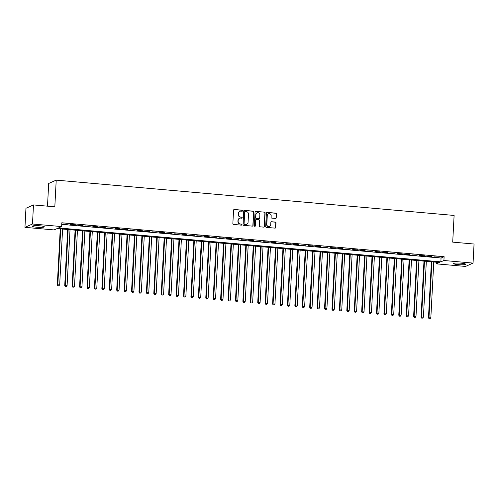 <?xml version="1.0" encoding="UTF-8"?>
<svg xmlns="http://www.w3.org/2000/svg" width="499" height="499" viewBox="0 0 499 499"><rect width="100%" height="100%" fill="white"/><g stroke="black" fill="none" stroke-linecap="round" stroke-linejoin="round"><path stroke-width="0.75" d="M242.551 210.74A0.53 0.505 66 0 0 242.071 210.173L234.33 209.486A0.755 0.724 66 0 0 233.563 210.166L232.852 223.639A0.755 0.724 66 0 0 233.544 224.456L241.285 225.143A0.53 0.505 66 0 0 241.822 224.662A0.53 0.505 66 0 0 241.341 224.095L240.337 224.007A2.42 2.32 66 0 1 238.135 221.4L238.191 220.277A2.42 2.32 66 0 1 240.649 218.094L241.653 218.182A0.53 0.505 66 0 0 242.19 217.701A0.53 0.505 66 0 0 241.703 217.134L240.705 217.046A2.42 2.32 66 0 1 238.497 214.439L238.559 213.316A2.42 2.32 66 0 1 241.011 211.133L242.015 211.22A0.53 0.505 66 0 0 242.551 210.74M242.152 211.214A0.53 0.505 66 0 0 241.865 210.26L234.125 209.574A0.755 0.724 66 0 0 233.881 209.592M241.422 225.136A0.53 0.505 66 0 0 241.136 224.182L240.337 224.007M241.784 218.175A0.53 0.505 66 0 0 241.504 217.221L240.705 217.046M458.045 264.613A6.013 0.817 3 0 1 453.628 263.597A6.013 0.817 3 0 1 461.226 263.204A6.013 0.817 3 0 1 465.636 264.221A6.013 0.817 3 0 1 458.045 264.613M36.776 227.226A6.013 0.817 3 0 1 32.36 226.209A6.013 0.817 3 0 1 39.951 225.816A6.013 0.817 3 0 1 44.367 226.833A6.013 0.817 3 0 1 36.776 227.226M275.473 218.437A0.755 0.724 66 0 0 276.24 217.751L276.44 213.971A0.755 0.724 66 0 0 275.754 213.16L267.152 212.399A0.755 0.724 66 0 0 266.385 213.079L265.68 226.552A0.755 0.724 66 0 0 266.366 227.369L274.968 228.13A0.755 0.724 66 0 0 275.735 227.444L275.972 222.878A0.755 0.724 66 0 0 275.286 222.067L271.606 221.743A0.755 0.724 66 0 0 270.838 222.423L270.72 224.687A2.021 1.94 66 0 1 269.591 226.365A2.021 1.94 66 0 1 266.822 224.344L267.283 215.474A2.021 1.94 66 0 1 268.412 213.797A2.021 1.94 66 0 1 271.182 215.817L271.107 217.296A0.755 0.724 66 0 0 271.793 218.113L275.473 218.437M24.95 227.338L25.948 208.276L33.483 204.927L54.821 206.817L56.219 180.127L454.109 215.443L452.705 242.134L474.05 244.023L473.052 263.092L465.517 266.441L436.382 263.852L439.438 262.499L57.142 228.567L54.085 229.927L24.95 227.338L32.479 223.989L61.62 226.577L58.564 227.931L440.86 261.863L443.917 260.503L473.052 263.092M33.483 204.927L32.479 223.989M61.733 224.382L441.06 258.052L444.116 256.692L61.82 222.766L61.62 226.577M444.116 256.692L443.917 260.503M253.779 211.963A0.755 0.724 66 0 0 253.093 211.152L244.491 210.385A0.755 0.724 66 0 0 243.724 211.071L243.019 224.544A0.755 0.724 66 0 0 243.712 225.355L252.307 226.122A0.755 0.724 66 0 0 253.074 225.436L253.579 212.05A0.755 0.724 66 0 0 252.887 211.239L244.292 210.478A0.755 0.724 66 0 0 244.048 210.497M255.825 211.389L264.42 212.156A0.755 0.724 66 0 1 265.112 212.967L264.408 226.44A0.755 0.724 66 0 1 263.634 227.126L259.96 226.802A0.755 0.724 66 0 1 259.268 225.985L259.555 220.521A0.755 0.724 66 0 0 258.862 219.71L256.424 219.491A0.755 0.724 66 0 0 255.656 220.178L255.357 225.866A0.53 0.505 66 0 1 255.064 226.303A0.53 0.505 66 0 1 254.34 225.773L255.058 212.075A0.755 0.724 66 0 1 255.825 211.389L264.42 212.156M68.138 224.113L63.173 223.945L68.138 224.113M75.561 224.768L70.596 224.6L75.561 224.768M82.984 225.429L78.019 225.261L82.984 225.429M90.406 226.084L85.441 225.916L90.406 226.084M97.829 226.746L92.864 226.577L97.829 226.746M105.252 227.407L100.287 227.238L105.252 227.407M112.674 228.062L107.715 227.893L112.674 228.062M120.097 228.723L115.138 228.554L120.097 228.723M127.519 229.384L122.561 229.209L127.519 229.384M134.948 230.039L129.983 229.871L134.948 230.039M142.371 230.7L137.406 230.532L142.371 230.7M149.794 231.355L144.829 231.187L149.794 231.355M157.216 232.016L152.251 231.848L157.216 232.016M164.639 232.677L159.674 232.509L164.639 232.677M172.061 233.332L167.096 233.164L172.061 233.332M179.484 233.994L174.519 233.825L179.484 233.994M186.907 234.655L181.948 234.48L186.907 234.655M194.329 235.31L189.371 235.141L194.329 235.31M201.752 235.971L196.793 235.802L201.752 235.971M209.181 236.626L204.216 236.457L209.181 236.626M216.603 237.287L211.638 237.119L216.603 237.287M224.026 237.948L219.061 237.78L224.026 237.948M231.449 238.603L226.484 238.435L231.449 238.603M238.871 239.264L233.906 239.096L238.871 239.264M246.294 239.919L241.329 239.751L246.294 239.919M253.717 240.58L248.752 240.412L253.717 240.58M261.139 241.242L256.18 241.073L261.139 241.242M268.562 241.896L263.603 241.728L268.562 241.896M275.984 242.558L271.026 242.389L275.984 242.558M283.407 243.219L278.448 243.05L283.407 243.219M290.836 243.874L285.871 243.705L290.836 243.874M298.259 244.535L293.293 244.367L298.259 244.535M305.681 245.19L300.716 245.021L305.681 245.19M313.104 245.851L308.139 245.683L313.104 245.851M320.526 246.512L315.561 246.344L320.526 246.512M327.949 247.167L322.984 246.999L327.949 247.167M335.372 247.828L330.413 247.66L335.372 247.828M342.794 248.49L337.835 248.315L342.794 248.49M350.217 249.144L345.258 248.976L350.217 249.144M357.64 249.806L352.681 249.637L357.64 249.806M365.068 250.461L360.103 250.292L365.068 250.461M372.491 251.122L367.526 250.953L372.491 251.122M379.914 251.783L374.949 251.615L379.914 251.783M387.336 252.438L382.371 252.269L387.336 252.438M394.759 253.099L389.794 252.931L394.759 253.099M402.182 253.76L397.216 253.586L402.182 253.76M409.604 254.415L404.645 254.247L409.604 254.415M417.027 255.076L412.068 254.908L417.027 255.076M424.449 255.731L419.491 255.563L424.449 255.731M431.872 256.392L426.913 256.224L431.872 256.392M434.336 256.885L439.301 257.054L434.336 256.885M56.219 180.127L48.69 183.476L47.499 206.168M436.469 262.231L436.382 263.852M441.06 258.052L440.86 261.863M239.801 211.364A2.42 2.32 66 0 0 238.354 213.41L238.559 213.316M240.499 217.134A2.42 2.32 66 0 1 238.291 214.533L238.354 213.41M239.439 218.325A2.42 2.32 66 0 0 237.986 220.371L238.191 220.277M240.138 224.095A2.42 2.32 66 0 1 237.929 221.494L237.986 220.371M252.55 226.097A0.755 0.724 66 0 0 252.868 225.529L253.579 212.05M245.24 211.507A0.53 0.505 66 0 0 244.703 211.981L244.08 223.814A0.53 0.505 66 0 0 244.566 224.382L245.62 224.475A2.42 2.32 66 0 0 248.078 222.286L248.502 214.202A2.42 2.32 66 0 0 246.294 211.601L245.24 211.507M244.903 211.601A0.53 0.505 66 0 0 244.498 212.075L244.703 211.981M246.631 224.332A2.42 2.32 66 0 1 245.421 224.562L244.36 224.469A0.53 0.505 66 0 1 243.88 223.901L244.498 212.075M263.877 227.107A0.755 0.724 66 0 0 264.202 226.534L264.907 213.061A0.755 0.724 66 0 0 264.221 212.243M255.981 219.604A0.755 0.724 66 0 0 255.451 220.265L255.357 225.866M254.958 226.334A0.53 0.505 66 0 0 255.157 225.953M259.854 214.851A2.021 1.94 66 0 0 257.079 212.83A2.021 1.94 66 0 0 255.956 214.508L255.787 217.633A0.755 0.724 66 0 0 256.48 218.443L258.919 218.662A0.755 0.724 66 0 0 259.686 217.976L259.854 214.851M256.979 212.88A2.021 1.94 66 0 0 255.75 214.595L255.956 214.508M259.162 218.643A0.755 0.724 66 0 1 258.719 218.749L256.274 218.537A0.755 0.724 66 0 1 255.588 217.72L255.75 214.595M268.312 213.846A2.021 1.94 66 0 0 267.084 215.562L267.283 215.474M269.491 226.409A2.021 1.94 66 0 1 266.616 224.431L267.084 215.562M275.211 228.112A0.755 0.724 66 0 0 275.529 227.538L275.772 222.972A0.755 0.724 66 0 0 275.08 222.161L271.4 221.83A0.755 0.724 66 0 0 271.163 221.849M275.716 218.419A0.755 0.724 66 0 0 276.041 217.845L276.24 214.065A0.755 0.724 66 0 0 275.548 213.254L266.953 212.487A0.755 0.724 66 0 0 266.709 212.505M60.248 228.841L57.31 284.892L59.674 284.829L62.593 229.053M60.741 228.885L57.815 284.667L57.965 285.865L58.913 285.84L58.171 285.777M59.674 284.829L58.913 285.84M57.965 285.865L57.31 284.892M67.671 229.503L64.733 285.553L67.097 285.49L70.022 229.708M68.163 229.546L65.238 285.322L65.388 286.526L66.336 286.501L65.594 286.432M67.097 285.49L66.336 286.501M65.388 286.526L64.733 285.553M75.093 230.164L72.155 286.208L74.519 286.145L77.445 230.37M75.586 230.207L72.661 285.983L72.81 287.181L73.758 287.156L73.016 287.093M74.519 286.145L73.758 287.156M72.81 287.181L72.155 286.208M82.516 230.819L79.578 286.869L81.942 286.806L84.867 231.031M83.009 230.862L80.09 286.644L80.233 287.842L81.181 287.817L80.439 287.748M81.942 286.806L81.181 287.817M80.233 287.842L79.578 286.869M89.939 231.48L87.001 287.53L89.365 287.468L92.29 231.686M90.431 231.524L87.512 287.299L87.656 288.503L88.604 288.478L87.861 288.41M89.365 287.468L88.604 288.478M87.656 288.503L87.001 287.53M97.361 232.135L94.423 288.185L96.787 288.123L99.713 232.347M97.854 232.178L94.935 287.96L95.084 289.158L96.026 289.133L95.284 289.071M96.787 288.123L96.026 289.133M95.084 289.158L94.423 288.185M104.784 232.796L101.846 288.846L104.21 288.784L107.135 233.002M105.277 232.84L102.357 288.622L102.507 289.819L103.449 289.794L102.707 289.726M104.21 288.784L103.449 289.794M102.507 289.819L101.846 288.846M112.206 233.457L109.269 289.501L111.633 289.445L114.558 233.663M112.705 233.501L109.78 289.277L109.93 290.474L110.872 290.449L110.129 290.387M111.633 289.445L110.872 290.449M109.93 290.474L109.269 289.501M119.629 234.112L116.691 290.162L119.061 290.1L121.981 234.324M120.128 234.156L117.203 289.938L117.352 291.135L118.294 291.11L117.552 291.048M119.061 290.1L118.294 291.11M117.352 291.135L116.691 290.162M127.052 234.773L124.12 290.823L126.484 290.761L129.403 234.979M127.551 234.817L124.625 290.593L124.775 291.796L125.723 291.772L124.981 291.703M126.484 290.761L125.723 291.772M124.775 291.796L124.12 290.823M134.481 235.428L131.543 291.478L133.907 291.416L136.826 235.64M134.973 235.478L132.048 291.254L132.198 292.451L133.146 292.426L132.403 292.364M133.907 291.416L133.146 292.426M132.198 292.451L131.543 291.478M141.903 236.089L138.965 292.14L141.329 292.077L144.255 236.301M142.396 236.133L139.471 291.915L139.62 293.113L140.568 293.088L139.826 293.019M141.329 292.077L140.568 293.088M139.62 293.113L138.965 292.14M149.326 236.751L146.388 292.801L148.752 292.738L151.677 236.956M149.819 236.794L146.893 292.57L147.043 293.774L147.991 293.749L147.249 293.68M148.752 292.738L147.991 293.749M147.043 293.774L146.388 292.801M156.748 237.405L153.811 293.456L156.175 293.393L159.1 237.618M157.241 237.449L154.322 293.231L154.465 294.429L155.414 294.404L154.671 294.341M156.175 293.393L155.414 294.404M154.465 294.429L153.811 293.456M164.171 238.067L161.233 294.117L163.597 294.054L166.523 238.273M164.664 238.11L161.745 293.886L161.888 295.09L162.836 295.065L162.094 294.996M163.597 294.054L162.836 295.065M161.888 295.09L161.233 294.117M171.594 238.728L168.656 294.772L171.02 294.716L173.945 238.934M172.086 238.772L169.167 294.547L169.317 295.745L170.259 295.72L169.517 295.658M171.02 294.716L170.259 295.72M169.317 295.745L168.656 294.772M179.016 239.383L176.078 295.433L178.442 295.371L181.368 239.595M179.509 239.426L176.59 295.208L176.74 296.406L177.681 296.381L176.939 296.312M178.442 295.371L177.681 296.381M176.74 296.406L176.078 295.433M186.439 240.044L183.501 296.094L185.865 296.032L188.79 240.25M186.938 240.088L184.012 295.863L184.162 297.067L185.104 297.042L184.362 296.974M185.865 296.032L185.104 297.042M184.162 297.067L183.501 296.094M193.862 240.699L190.924 296.749L193.294 296.687L196.213 240.911M194.361 240.743L191.435 296.525L191.585 297.722L192.527 297.697L191.784 297.635M193.294 296.687L192.527 297.697M191.585 297.722L190.924 296.749M201.284 241.36L198.353 297.41L200.717 297.348L203.636 241.572M201.783 241.404L198.858 297.186L199.007 298.383L199.956 298.358L199.213 298.29M200.717 297.348L199.956 298.358M199.007 298.383L198.353 297.41M208.713 242.021L205.775 298.065L208.139 298.009L211.058 242.227M209.206 242.065L206.28 297.841L206.43 299.038L207.378 299.02L206.636 298.951M208.139 298.009L207.378 299.02M206.43 299.038L205.775 298.065M216.136 242.676L213.198 298.726L215.562 298.664L218.481 242.888M216.628 242.72L213.703 298.502L213.853 299.699L214.801 299.674L214.059 299.612M215.562 298.664L214.801 299.674M213.853 299.699L213.198 298.726M223.558 243.337L220.62 299.388L222.984 299.325L225.91 243.543M224.051 243.381L221.126 299.157L221.275 300.361L222.223 300.336L221.481 300.267M222.984 299.325L222.223 300.336M221.275 300.361L220.62 299.388M230.981 243.999L228.043 300.042L230.407 299.98L233.332 244.204M231.474 244.042L228.554 299.818L228.698 301.016L229.646 300.991L228.904 300.928M230.407 299.98L229.646 300.991M228.698 301.016L228.043 300.042M238.403 244.653L235.466 300.704L237.83 300.641L240.755 244.866M238.896 244.697L235.977 300.479L236.121 301.677L237.069 301.652L236.326 301.583M237.83 300.641L237.069 301.652M236.121 301.677L235.466 300.704M245.826 245.315L242.888 301.365L245.252 301.302L248.178 245.52M246.319 245.358L243.4 301.134L243.549 302.338L244.491 302.313L243.749 302.244M245.252 301.302L244.491 302.313M243.549 302.338L242.888 301.365M253.249 245.97L250.311 302.02L252.675 301.957L255.6 246.182M253.742 246.013L250.822 301.795L250.972 302.993L251.914 302.968L251.172 302.905M252.675 301.957L251.914 302.968M250.972 302.993L250.311 302.02M260.671 246.631L257.733 302.681L260.098 302.619L263.023 246.837M261.17 246.674L258.245 302.456L258.395 303.654L259.337 303.629L258.594 303.56M260.098 302.619L259.337 303.629M258.395 303.654L257.733 302.681M268.094 247.292L265.156 303.336L267.526 303.28L270.446 247.498M268.593 247.336L265.668 303.111L265.817 304.309L266.759 304.284L266.017 304.222M267.526 303.28L266.759 304.284M265.817 304.309L265.156 303.336M275.517 247.947L272.585 303.997L274.949 303.935L277.868 248.159M276.016 247.991L273.09 303.772L273.24 304.97L274.188 304.945L273.446 304.883M274.949 303.935L274.188 304.945M273.24 304.97L272.585 303.997M282.945 248.608L280.008 304.658L282.372 304.596L285.291 248.814M283.438 248.652L280.513 304.427L280.663 305.631L281.611 305.606L280.868 305.538M282.372 304.596L281.611 305.606M280.663 305.631L280.008 304.658M290.368 249.263L287.43 305.313L289.794 305.251L292.713 249.475M290.861 249.313L287.935 305.089L288.085 306.286L289.033 306.261L288.291 306.199M289.794 305.251L289.033 306.261M288.085 306.286L287.43 305.313M297.791 249.924L294.853 305.974L297.217 305.912L300.142 250.136M298.283 249.968L295.358 305.75L295.508 306.947L296.456 306.922L295.714 306.854M297.217 305.912L296.456 306.922M295.508 306.947L294.853 305.974M305.213 250.585L302.275 306.636L304.639 306.573L307.565 250.791M305.706 250.629L302.787 306.405L302.93 307.609L303.879 307.584L303.136 307.515M304.639 306.573L303.879 307.584M302.93 307.609L302.275 306.636M312.636 251.24L309.698 307.29L312.062 307.228L314.988 251.452M313.129 251.284L310.21 307.066L310.353 308.263L311.301 308.239L310.559 308.176M312.062 307.228L311.301 308.239M310.353 308.263L309.698 307.29M320.059 251.901L317.121 307.952L319.485 307.889L322.41 252.107M320.551 251.945L317.632 307.727L317.782 308.925L318.724 308.9L317.982 308.831M319.485 307.889L318.724 308.9M317.782 308.925L317.121 307.952M327.481 252.563L324.543 308.607L326.907 308.55L329.833 252.768M327.974 252.606L325.055 308.382L325.205 309.58L326.146 309.555L325.404 309.492M326.907 308.55L326.146 309.555M325.205 309.58L324.543 308.607M334.904 253.218L331.966 309.268L334.33 309.205L337.255 253.43M335.403 253.261L332.477 309.043L332.627 310.241L333.569 310.216L332.827 310.147M334.33 309.205L333.569 310.216M332.627 310.241L331.966 309.268M342.326 253.879L339.389 309.929L341.759 309.867L344.678 254.085M342.825 253.922L339.9 309.698L340.05 310.902L340.992 310.877L340.249 310.808M341.759 309.867L340.992 310.877M340.05 310.902L339.389 309.929M349.749 254.534L346.817 310.584L349.181 310.521L352.101 254.746M350.248 254.577L347.323 310.359L347.472 311.557L348.421 311.532L347.678 311.47M349.181 310.521L348.421 311.532M347.472 311.557L346.817 310.584M357.178 255.195L354.24 311.245L356.604 311.183L359.523 255.407M357.671 255.239L354.745 311.02L354.895 312.218L355.843 312.193L355.101 312.125M356.604 311.183L355.843 312.193M354.895 312.218L354.24 311.245M364.601 255.856L361.663 311.906L364.027 311.844L366.946 256.062M365.093 255.9L362.168 311.675L362.318 312.873L363.266 312.854L362.524 312.786M364.027 311.844L363.266 312.854M362.318 312.873L361.663 311.906M372.023 256.511L369.085 312.561L371.449 312.499L374.375 256.723M372.516 256.555L369.591 312.337L369.74 313.534L370.688 313.509L369.946 313.447M371.449 312.499L370.688 313.509M369.74 313.534L369.085 312.561M379.446 257.172L376.508 313.222L378.872 313.16L381.797 257.378M379.939 257.216L377.013 312.992L377.163 314.195L378.111 314.17L377.369 314.102M378.872 313.16L378.111 314.17M377.163 314.195L376.508 313.222M386.868 257.833L383.931 313.877L386.295 313.815L389.22 258.039M387.361 257.877L384.442 313.653L384.586 314.85L385.534 314.825L384.791 314.763M386.295 313.815L385.534 314.825M384.586 314.85L383.931 313.877M394.291 258.488L391.353 314.538L393.717 314.476L396.643 258.7M394.784 258.532L391.865 314.314L392.014 315.511L392.956 315.487L392.214 315.418M393.717 314.476L392.956 315.487M392.014 315.511L391.353 314.538M401.714 259.149L398.776 315.2L401.14 315.137L404.065 259.355M402.206 259.193L399.287 314.969L399.437 316.173L400.379 316.148L399.637 316.079M401.14 315.137L400.379 316.148M399.437 316.173L398.776 315.2M409.136 259.804L406.198 315.855L408.562 315.792L411.488 260.016M409.635 259.848L406.71 315.63L406.86 316.828L407.802 316.803L407.059 316.74M408.562 315.792L407.802 316.803M406.86 316.828L406.198 315.855M416.559 260.466L413.621 316.516L415.991 316.453L418.911 260.671M417.058 260.509L414.133 316.291L414.282 317.489L415.224 317.464L414.482 317.395M415.991 316.453L415.224 317.464M414.282 317.489L413.621 316.516M423.982 261.127L421.05 317.171L423.414 317.115L426.333 261.333M424.481 261.17L421.555 316.946L421.705 318.144L422.653 318.119L421.911 318.056M423.414 317.115L422.653 318.119M421.705 318.144L421.05 317.171M431.41 261.782L428.473 317.832L430.837 317.769L433.756 261.994M431.903 261.825L428.978 317.607L429.128 318.805L430.076 318.78L429.333 318.718M430.837 317.769L430.076 318.78M429.128 318.805L428.473 317.832"/></g></svg>
